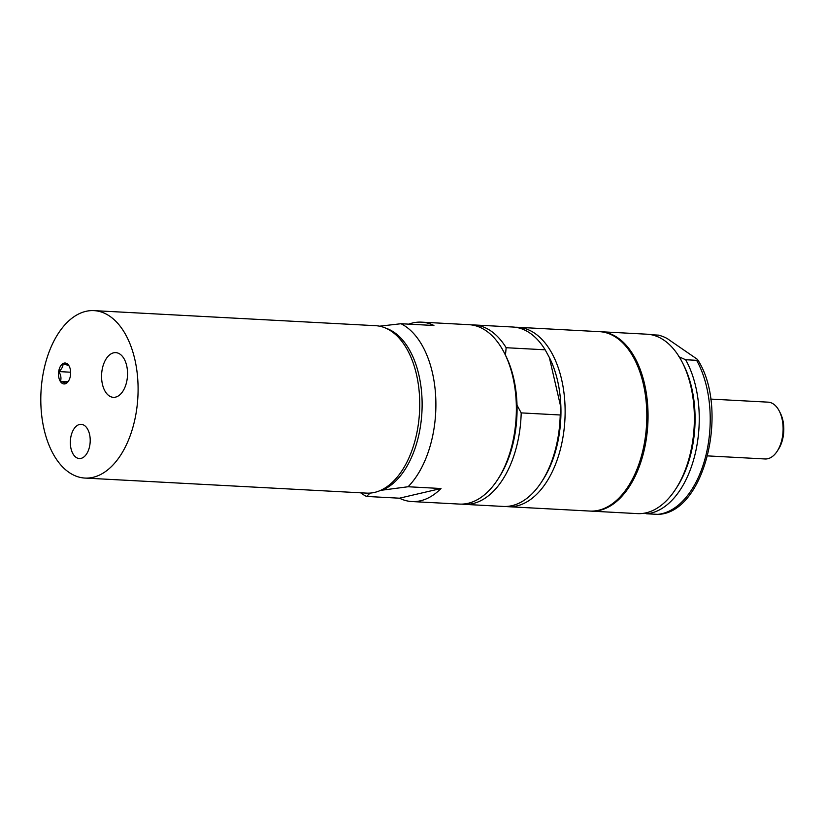 <?xml version="1.0" encoding="UTF-8"?>
<svg xmlns="http://www.w3.org/2000/svg" width="825" height="825" viewBox="0 0 825 825"><rect width="100%" height="100%" fill="white"/><g stroke="black" fill="none" stroke-linecap="round" stroke-linejoin="round"><path stroke-width="1.24" d="M590.504 511.098A89.832 51.985 -86.9 0 0 591.113 511.129A89.832 51.985 -86.9 0 0 643.51 452.935A89.832 51.985 -86.9 0 0 600.703 331.733A89.832 51.985 -86.9 0 0 600.095 331.702M651.348 334.754L658.546 335.136C663.331 336.445 666.93 338.095 669.364 340.065L697.455 359.38L696.795 360.329L685.627 359.731L678.769 356.678M644.995 513.067L646.656 513.789L658.02 514.377M591.113 511.129L637.447 513.614A89.832 51.985 -86.9 0 0 675.696 489.081L677.026 487.039A86.831 50.253 -86.9 0 0 690.7 454.503A86.831 50.253 -86.9 0 0 683.554 364.846L682.461 362.68A89.832 51.985 -86.9 0 0 647.037 334.207L600.703 331.733M646.656 513.789A89.832 51.985 -86.9 0 0 694.722 455.678A89.832 51.985 -86.9 0 0 685.627 359.731M675.696 489.081A89.832 51.985 -86.9 0 0 689.844 455.421A89.832 51.985 -86.9 0 0 682.461 362.68M84.965 478.067L366.609 493.123A83.841 48.52 -86.9 0 0 419.533 411.995A83.841 48.52 -86.9 0 0 375.561 325.689L93.916 310.623A83.841 48.52 -86.9 0 0 44.065 429.309A83.841 48.52 -86.9 0 0 84.965 478.067A83.841 48.52 -86.9 0 0 137.888 396.938A83.841 48.52 -86.9 0 0 93.916 310.623M69.372 366.537L68.857 365.609L63.02 363.712C63.143 366.413 61.751 369.043 58.833 371.58C60.906 374.921 61.452 378.18 60.483 381.356L66.32 383.254L68.784 380.583M63.102 383.769A10.478 6.064 93.1 0 1 59.441 368.435A10.478 6.064 93.1 0 1 69.269 366.331A10.478 6.064 93.1 0 1 68.485 381.078A10.478 6.064 93.1 0 1 63.102 383.769M58.833 371.58L70.651 372.219M60.483 381.356L67.836 381.748M119.254 395.299A22.378 12.953 93.1 0 1 113.365 397.33A22.378 12.953 93.1 0 1 101.692 379.428A22.378 12.953 93.1 0 1 109.869 354.668A22.378 12.953 93.1 0 1 115.758 352.636A22.378 12.953 93.1 0 1 127.421 370.538A22.378 12.953 93.1 0 1 119.254 395.299M83.861 456.988A17.139 9.921 93.1 0 1 79.355 458.545A17.139 9.921 93.1 0 1 70.424 444.84A17.139 9.921 93.1 0 1 76.684 425.875A17.139 9.921 93.1 0 1 81.18 424.328A17.139 9.921 93.1 0 1 90.121 438.034A17.139 9.921 93.1 0 1 83.861 456.988M380.738 490.339L408.086 486.75A89.832 51.985 -86.9 0 0 435.755 397.97A89.832 51.985 -86.9 0 0 401.002 323.73L379.562 326.184M383.171 489.761A82.913 47.984 -86.9 0 0 422.111 406.756A82.913 47.984 -86.9 0 0 385.739 328.144M360.649 492.814A89.832 51.985 -86.9 0 0 366.527 496.444L399.444 498.197A89.832 51.985 -86.9 0 0 411.881 501.548L459.432 504.085A89.832 51.985 -86.9 0 0 497.692 479.562A89.832 51.985 -86.9 0 0 512.851 376.922A89.832 51.985 -86.9 0 0 504.457 353.162A89.832 51.985 -86.9 0 0 469.033 324.689L421.482 322.142A89.832 51.985 -86.9 0 0 408.757 324.142M401.002 323.73L433.919 325.493A89.832 51.985 -86.9 0 0 421.482 322.142M408.086 486.75L441.004 488.513A89.832 51.985 -86.9 0 1 411.881 501.548M366.527 496.444L370.116 493.092M399.444 498.197L441.004 488.513M508.2 506.694L589.896 511.067A89.832 51.985 -86.9 0 0 613.522 502.92A89.832 51.985 -86.9 0 0 646.326 403.549A89.832 51.985 -86.9 0 0 599.486 331.66L517.801 327.298A89.832 51.985 93.1 0 1 561.619 379.531A89.832 51.985 93.1 0 1 531.826 498.548A89.832 51.985 93.1 0 1 508.2 506.694A89.832 51.985 93.1 0 1 505.777 506.468M515.357 327.267A89.832 51.985 93.1 0 1 517.801 327.298M506.148 347.717L545.16 349.8A89.832 51.985 -86.9 0 0 512.923 327.03L473.911 324.947A89.832 51.985 93.1 0 1 506.148 347.717L505.457 355.152A86.831 50.253 93.1 0 1 505.55 355.327A86.831 50.253 93.1 0 1 513.666 378.304A86.831 50.253 93.1 0 1 517.017 405.199A86.831 50.253 93.1 0 1 499.012 477.52L497.692 479.562M471.467 324.916A89.832 51.985 93.1 0 1 473.911 324.947M545.16 349.8L549.347 357.493A86.831 50.253 93.1 0 1 557.556 380.645A86.831 50.253 93.1 0 1 560.907 407.55A86.831 50.253 93.1 0 1 542.902 479.872L541.582 481.913A89.832 51.985 -86.9 0 0 560.216 414.985L521.194 412.892L517.017 405.199M521.194 412.892A89.832 51.985 93.1 0 1 464.31 504.353A89.832 51.985 93.1 0 1 461.876 504.127M464.31 504.353L503.332 506.437A89.832 51.985 -86.9 0 0 541.582 481.913M549.347 357.493L560.907 407.55L560.216 414.985M707.644 455.895L765.084 458.968A28.442 16.459 -86.9 0 0 777.202 451.203A28.442 16.459 -86.9 0 0 779.336 411.17A28.442 16.459 -86.9 0 0 768.127 402.157L710.686 399.083M777.202 451.203L778.522 449.161A25.451 14.726 -86.9 0 0 780.44 413.346L779.336 411.17M657.628 514.377A89.832 51.985 -86.9 0 0 705.695 456.266A89.832 51.985 -86.9 0 0 696.599 360.319M697.445 359.38C729.599 408.024 705.179 513.16 658.01 514.377M505.55 355.327L504.457 353.162"/></g></svg>
